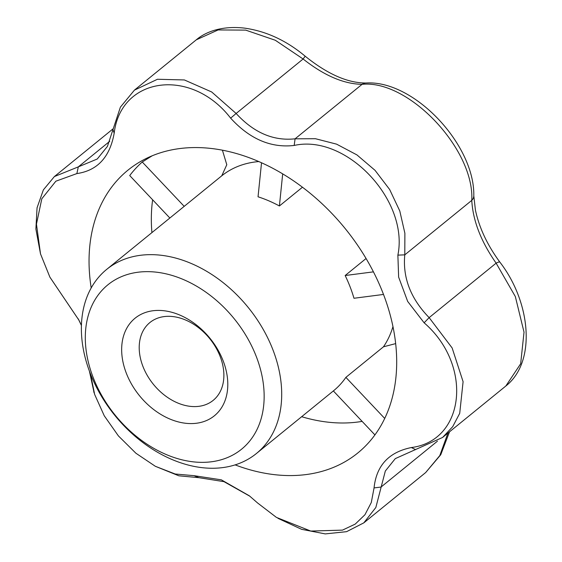<?xml version="1.0" encoding="UTF-8"?>
<svg xmlns="http://www.w3.org/2000/svg" width="562" height="562" viewBox="0 0 562 562"><rect width="100%" height="100%" fill="white"/><g stroke="black" fill="none" stroke-linecap="round" stroke-linejoin="round"><path stroke-width="0.84" d="M93.194 377.545A105.944 76.594 50.9 0 1 183.669 279.651A105.944 76.594 50.9 0 1 247.329 443.783A105.944 76.594 50.9 0 1 93.194 377.545M126.345 373.259A62.867 45.452 50.9 0 1 180.037 315.163A62.867 45.452 50.9 0 1 217.81 412.564A62.867 45.452 50.9 0 1 126.345 373.259M282.686 173.897L279.405 205.973A118.652 85.782 -129.1 0 0 258.042 196.798L261.527 162.79M90.222 373.273A118.652 85.782 50.9 0 1 106.675 269.395A118.652 85.782 50.9 0 1 248.095 307.323A118.652 85.782 50.9 0 1 256.413 453.506A118.652 85.782 50.9 0 1 90.222 373.273M256.413 453.506L333.638 390.702A118.652 85.782 -129.1 0 0 345.883 377.369L384.724 418.451M395.676 343.607L383.46 346.81L345.883 377.369M383.509 294.439L353.976 298.267A118.652 85.782 -129.1 0 0 345.159 275.52L373.435 271.86M366.073 258.513L345.159 275.52M302.447 187.23L279.405 205.973M222.419 150.209L226.795 164.729L221.772 175.794L184.195 206.352L142.256 161.996L152.169 155.8M106.675 269.395L183.907 206.591A118.652 85.782 50.9 0 1 184.195 206.352M91.206 287.941A182.221 131.74 50.9 0 1 137.739 163.191A182.221 131.74 50.9 0 1 378.289 281.934A182.221 131.74 50.9 0 1 366.719 444.739A182.221 131.74 50.9 0 1 235.106 464.879M169.857 218.014L129.717 175.555A179.622 129.864 50.9 0 1 142.256 161.996M415.634 449.614L411.356 447.549C465.273 440.741 473.028 365.061 424.12 322.799L407.675 301.422L398.634 277.115L397.875 255.134C409.129 200.304 346.234 133.756 294.179 145.453C270.891 148.129 249.711 139.032 230.638 118.146L236.124 113.475C253.792 132.709 273.441 141.153 295.085 138.814L315.479 138.723L336.596 144.153L356.954 154.922L375.065 170.363L389.649 189.499L399.793 210.989L404.886 233.286L404.788 254.846C402.61 277.769 410.724 298.696 429.143 317.628L452.143 347.962L463.095 381.696L459.716 413.344L452.712 426.649L442.582 437.461L395.297 458.613L385.321 471.04L375.845 507.486L363.818 522.857L346.585 531.673L325.243 533.9L301.639 529.334L277.993 518.347M442.582 437.461L505.828 386.017L520.658 363.776L524.023 332.156L515.34 296.574L496.127 263.149C481.016 241.576 472.902 220.648 471.778 200.367C474.609 149.359 408.63 79.46 362.076 84.335C343.747 84.005 324.091 75.561 303.115 58.996L305.18 56.207C286.367 40.506 266.142 31.142 244.484 28.114C222.334 25.564 205.903 31.613 196.278 39.825L196.25 39.846M374.924 434.911L333.35 390.934M397.875 255.134L404.788 254.846L471.778 200.367A12.715 8.311 -0.6 0 0 473.794 195.808C474.89 144.848 413.983 79.769 365.939 83.014C347.709 83.057 327.456 74.121 305.18 56.207M294.179 145.453L295.085 138.814L362.076 84.335A12.715 9.224 -91.8 0 1 365.939 83.014M424.12 322.799L429.143 317.628L496.127 263.149A12.715 2.115 -36.9 0 1 499.899 262.166C487.409 245.222 479.253 227.87 475.424 210.118L473.794 195.808M81.42 325.461L78.511 319.406M249.858 496.218L223.971 481.648L198.857 477.672L178.842 475.803L155.351 466.298L175.161 473.998L194.052 475.677L221.337 479.836L249.345 495.81L257.593 502.983L276.434 517.405L310.772 531.062L342.483 530.121L355.212 524.107L364.935 514.75L371.292 502.519L374.06 487.907C376.378 465.603 388.813 452.15 411.356 447.549M94.128 392.817L89.393 371.089M449.509 431.827L440.763 454.721L425.666 472.558L439.807 455.578L447.907 433.126M230.638 118.146C191.509 67.257 120.851 76.383 114.177 133.222C109.885 157.128 97.451 170.581 76.875 173.581L55.856 181.203L41.82 198.765L36.453 224.14L40.499 253.862L49.899 277.15L78.842 320.031L81.427 325.229M76.875 173.581L78.308 166.872L97.261 159.004L107.405 146.429L120.409 107.117L134.437 90.131L157.465 79.263L184.378 79.952L211.691 91.978L236.124 113.475L303.115 58.996L275.31 40.26L245.671 30.109L218.098 29.948L196.278 39.825L134.43 90.124M40.499 253.862L35.891 229.043L37.057 207.807L43.372 189.879L54.395 176.552L78.308 166.872L109.745 141.301M114.177 133.222L112.913 129.422M198.857 477.672L194.052 475.677M90.454 373.863L94.641 394.419L104.258 415.782L118.399 435.901L135.899 453.225L155.351 466.298M437.454 441.163L381.029 487.057L374.06 487.907M142.945 366.452A50.151 36.256 50.9 0 1 149.899 322.546A50.151 36.256 50.9 0 1 220.142 356.456A50.151 36.256 50.9 0 1 213.188 400.362A50.151 36.256 50.9 0 1 142.945 366.452M392.964 326.578A118.652 85.782 50.9 0 1 383.46 346.81M221.772 175.794A118.652 85.782 50.9 0 1 258.773 161.575M151.923 232.598A173.286 125.277 50.9 0 1 152.632 199.791M362.132 421.381A173.286 125.277 50.9 0 1 301.661 416.709M499.899 262.166C530.711 301.949 536.675 361.802 505.828 386.017L505.828 386.017M363.818 522.857L425.666 472.558M78.835 320.038L78.174 318.78M94.177 392.978L93.742 391.651M54.395 176.552L113.004 128.888"/></g></svg>

